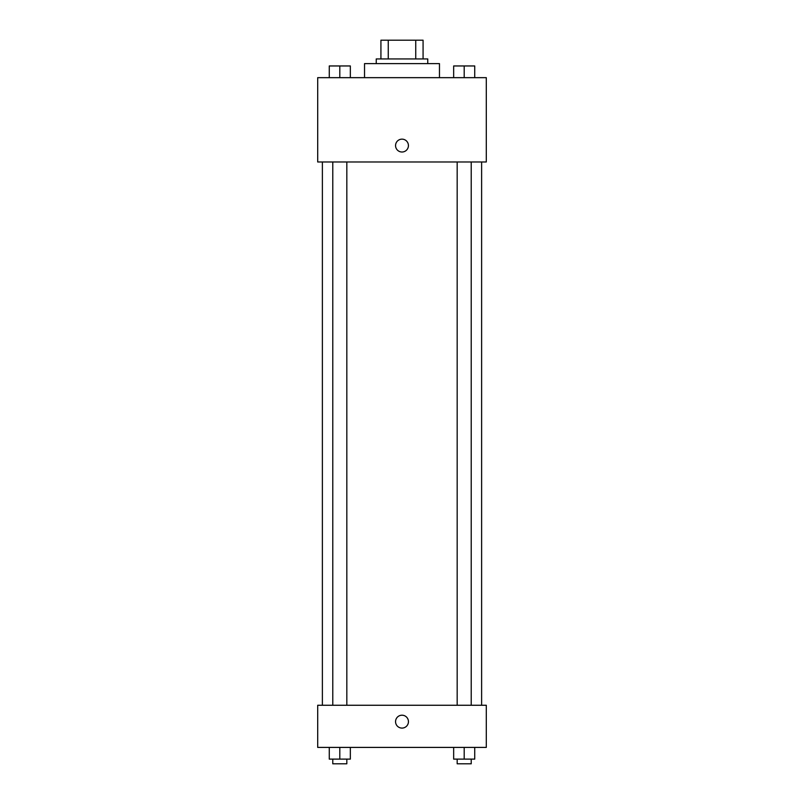 <?xml version="1.0" encoding="UTF-8"?>
<svg xmlns="http://www.w3.org/2000/svg" width="804" height="804" viewBox="0 0 804 804"><rect width="100%" height="100%" fill="white"/><g stroke="black" fill="none" stroke-linecap="round" stroke-linejoin="round"><path stroke-width="1.21" d="M388.262 58.933L388.262 40.2L380.925 40.2L380.925 58.933L380.925 40.2M388.262 40.2L423.075 40.2L423.075 58.933M415.738 58.933L415.738 40.2M376.242 63.616L376.242 58.933L427.758 58.933L427.758 63.616M439.466 77.666L439.466 63.616L364.534 63.616L364.534 77.666M317.701 77.666L486.299 77.666L486.299 161.976L317.701 161.976L317.701 77.666M395.558 145.574A6.442 6.442 0 0 1 405.216 140.007A6.442 6.442 0 0 1 405.216 151.152A6.442 6.442 0 0 1 395.558 145.574M317.701 705.259L486.299 705.259L486.299 747.408L317.701 747.408L317.701 705.259M402 728.092A6.442 6.442 0 0 1 396.422 718.424A6.442 6.442 0 0 1 407.578 718.424A6.442 6.442 0 0 1 402 728.092M453.657 747.408L453.657 759.117L474.732 759.117L474.732 747.408L474.732 759.117M464.199 759.117L464.199 747.408M471.224 759.117L471.224 763.8L457.174 763.8L457.174 759.117M329.268 747.408L329.268 759.117L350.343 759.117L350.343 747.408L350.343 759.117M339.801 759.117L339.801 747.408M346.825 759.117L346.825 763.8L332.776 763.8L332.776 759.117M453.657 77.666L453.657 65.958L474.732 65.958L474.732 77.666L474.732 65.958M464.199 77.666L464.199 65.958M471.224 65.958L457.174 65.958M329.268 77.666L329.268 65.958L350.343 65.958L350.343 77.666L350.343 65.958M339.801 77.666L339.801 65.958M346.825 65.958L332.776 65.958M481.616 705.259L481.616 161.976M322.384 705.259L322.384 161.976M457.174 161.976L457.174 705.259M471.224 161.976L471.224 705.259M346.825 705.259L346.825 161.976M332.776 705.259L332.776 161.976"/></g></svg>
